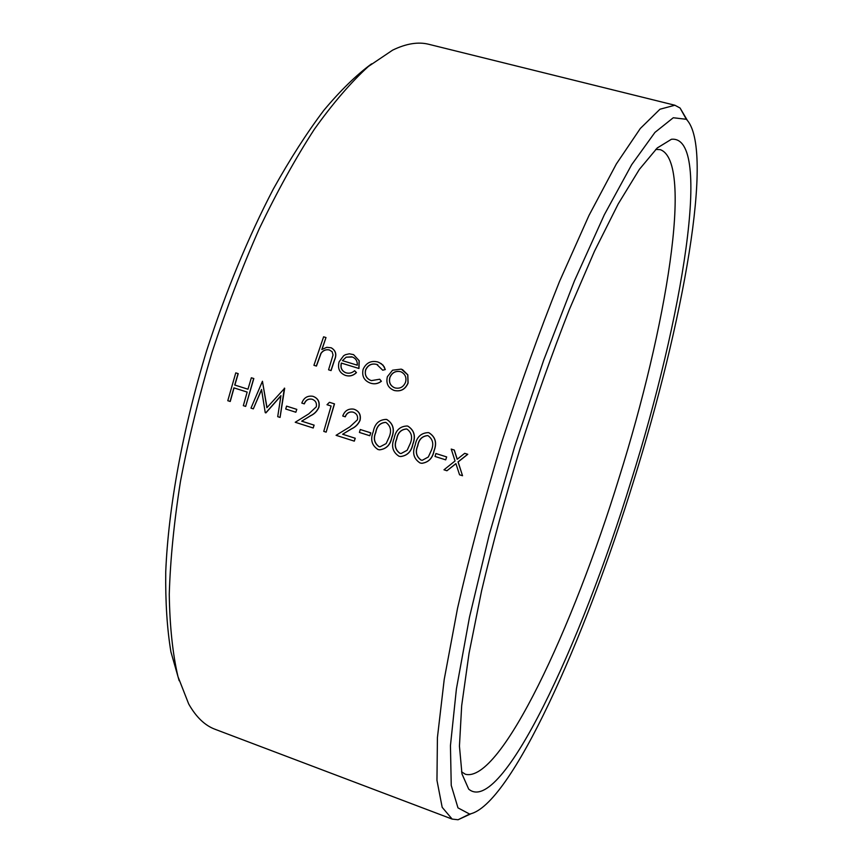<?xml version="1.0" encoding="UTF-8"?>
<svg xmlns="http://www.w3.org/2000/svg" width="863" height="863" viewBox="0 0 863 863"><rect width="100%" height="100%" fill="white"/><g stroke="black" fill="none" stroke-linecap="round" stroke-linejoin="round"><path stroke-width="1.29" d="M674.866 105.232L428.857 44.315C418.307 41.607 406.236 43.549 392.643 50.13L368.339 66.494C351.014 82.233 333.021 103.139 314.38 129.223C295.61 158.145 277.26 191.284 259.321 228.619C241.953 267.886 226.182 309.17 211.996 352.503C199.029 396.203 188.533 439.138 180.486 481.306C174.024 522.223 170.281 559.914 169.267 594.38C169.774 626.441 172.686 653.874 177.994 676.668L188.684 703.949C196.117 717.099 204.941 725.556 215.157 729.321L452.169 819.095L442.18 807.326L436.958 780.335L437.422 737.552L444.197 679.58L457.498 608.491C469.504 555.632 484.186 500.411 501.543 442.827C520.011 385.588 539.332 331.813 559.504 281.5L588.976 215.459L616.376 163.916L640.324 128.468L659.958 109.234L674.866 105.232L680.087 108.037L687.142 120.022M470.68 813.906L458.07 819.753L452.169 819.095M428.954 432.784L429.051 432.805C435.502 436.926 437.163 442.967 434.057 450.918C432.654 458.188 428.609 462.309 421.931 463.312L420.054 462.967C413.668 458.803 412.061 452.805 415.222 444.963C416.7 437.066 421.047 432.946 428.264 432.611L428.954 432.784C435.394 436.894 437.066 442.935 433.96 450.896C432.503 458.221 428.458 462.352 421.824 463.291M386.797 419.537L386.915 419.569C393.258 423.647 394.898 429.634 391.834 437.541C390.41 444.92 386.322 449.019 379.58 449.839L378.016 449.526C371.726 445.405 370.141 439.45 373.258 431.662C374.736 423.744 379.073 419.655 386.257 419.396L386.797 419.537C393.15 423.614 394.79 429.601 391.716 437.509C390.249 444.952 386.16 449.051 379.461 449.817M370.766 432.838L360.259 429.515L359.418 432.439L369.796 435.739L370.766 432.838L369.796 435.739M326.149 432.147L334.499 403.895L329.439 402.309L334.369 403.862L326.149 432.147L323.765 431.381L331.101 406.009L327.001 404.715L329.439 402.309M280.917 395.901L265.912 412.881L265.243 412.676L261.532 389.483L253.323 408.868L250.982 408.123L262.449 381.263L266.883 407.724L284.682 388.253L280.065 417.422L277.713 416.667L280.95 395.664L265.772 412.848M261.575 389.763L253.323 408.868M267.001 407.595L262.449 381.263M280.065 417.422L284.348 388.145M402.46 369.547L407.821 374.855L408.102 383.032C405.383 389.353 400.788 391.845 394.305 390.497L394.186 390.464C388.091 387.972 385.826 383.377 387.39 376.667L392.568 370.205L401.295 369.116L407.714 374.812L407.994 382.989C405.254 389.332 400.659 391.824 394.186 390.464M354.596 370.712L356.473 372.579C353.291 375.707 349.655 376.656 345.567 375.448L345.437 375.416C339.537 372.999 337.422 368.479 339.094 361.856L343.647 355.739L345.416 354.704L349.321 353.798L353.571 354.639L359.105 360.702L358.846 368.447L341.338 363.075C340.162 367.778 341.705 371.014 345.966 372.805C349.137 373.711 352.018 373.021 354.596 370.712L356.354 372.546C353.183 375.664 349.547 376.624 345.437 375.416M353.571 354.639L359.224 360.745L358.965 368.49L341.457 363.118C340.346 367.207 341.5 370.292 344.92 372.385M329.364 349.957L329.493 350C326.085 349.224 323.28 350.346 321.068 353.355L316.441 366.063L313.927 365.297L323.614 336.818L325.987 337.541L321.823 349.526L326.743 347.325L331.165 347.778C335.761 350.497 336.84 354.607 334.402 360.119L330.95 370.551L328.566 369.806L333.042 354.995L332.169 351.759L329.364 349.957C325.944 349.191 323.14 350.313 320.939 353.312L316.311 366.031L313.927 365.297M325.987 337.541L322.018 349.396M331.165 347.778L331.284 347.832C335.88 350.54 336.958 354.65 334.531 360.162L331.079 370.583L328.566 369.806M378.868 362.352L383.053 365.146L385.308 369.558L382.719 370.205L376.743 364.413C371.629 363.15 367.918 364.973 365.599 369.86C364.477 375.178 366.397 378.76 371.349 380.626L379.709 379.224L381.284 381.241C377.951 383.755 374.348 384.391 370.486 383.14C364.143 380.766 361.683 376.171 363.107 369.342C366.117 362.816 371.004 360.356 377.778 361.953L381.338 363.711L384.208 366.807L385.189 369.515L382.719 370.205M377.778 364.79L376.861 364.456C371.748 363.194 368.037 365.017 365.718 369.903C364.65 374.143 365.858 377.422 369.353 379.752M379.709 379.224L381.403 381.273C378.07 383.787 374.477 384.423 370.605 383.183L370.486 383.14M234.035 387.919L230.248 401.478L227.789 400.712L235.761 372.87L238.069 373.603L234.714 385.017L247.972 389.213L234.714 385.017M234.865 385.049L238.22 373.647L235.761 372.87M245.664 406.419L253.819 378.544L251.349 377.778L253.679 378.501L245.664 406.419L243.334 405.675L247.152 392.072L233.895 387.865L230.097 401.446M296.807 409.375L286.548 406.128L285.729 409.019L295.847 412.234L296.807 409.375L295.847 412.234M313.247 396.43L313.377 396.473C318.134 398.393 319.979 402.029 318.889 407.368C317.174 411.209 314.412 414.024 310.583 415.783L301.694 421.176L314.013 425.114L313.204 428.005L295.232 422.266L308.781 413.862L316.311 406.807C316.937 403.107 315.588 400.605 312.255 399.278L311.77 399.159C308.145 398.609 305.621 400.173 304.186 403.841L301.823 403.097C303.733 397.908 307.271 395.61 312.46 396.225L313.247 396.43C317.994 398.339 319.828 401.975 318.76 407.336C317.034 411.187 314.261 413.992 310.443 415.761L301.694 421.176M313.204 428.005L314.143 425.135L301.823 421.209M311.77 399.159L311.899 399.191C308.274 398.641 305.75 400.205 304.326 403.873L304.186 403.841M354.326 409.342L354.456 409.375C359.278 411.317 361.144 414.984 360.054 420.367C358.318 424.229 355.513 427.056 351.629 428.825L342.622 434.24L355.125 438.231L354.305 441.144L336.074 435.319L349.817 426.894L357.444 419.796C358.08 416.074 356.71 413.539 353.323 412.212L352.74 412.061C349.094 411.554 346.57 413.129 345.157 416.786L342.751 416.02C344.661 410.842 348.221 408.533 353.431 409.105L354.326 409.342C359.148 411.263 361.014 414.93 359.936 420.335C358.188 424.208 355.383 427.034 351.511 428.803L342.622 434.24M354.305 441.144L355.243 438.253L342.751 434.272M352.74 412.061L352.859 412.093C349.224 411.586 346.699 413.161 345.276 416.818L345.157 416.786M407.8 426.139L407.908 426.16C414.305 430.259 415.955 436.279 412.87 444.208C411.457 451.532 407.379 455.642 400.669 456.549L398.965 456.225C392.622 452.083 391.025 446.106 394.164 438.285C395.642 430.378 399.979 426.268 407.185 425.988L407.8 426.139C414.197 430.227 415.847 436.247 412.762 444.186C411.295 451.565 407.228 455.686 400.551 456.527M446.667 456.926L435.901 453.517L435.038 456.473L445.696 459.86L446.667 456.926L445.696 459.86M457.25 459.224L454.294 450.044L451.23 449.084L454.197 450.022L457.174 459.278L464.693 453.334L467.67 454.272L458.026 461.91L462.536 475.74L459.558 474.79L455.901 463.604L446.937 470.756L443.981 469.806L455.049 460.971L451.23 449.084M462.536 475.74L458.124 461.932L467.768 454.294L464.693 453.334M455.923 463.679L446.937 470.756M633.55 481.284C682.406 325.232 715.298 148.76 686.344 119.288L673.269 117.756L654.941 132.406L631.694 164.66L604.359 214.704L574.37 281.036L543.69 360.184L514.575 446.894L489.224 534.78L469.461 617.325L456.408 688.944L450.443 745.654L451.241 785.406L457.983 807.876L469.612 814.057C510.648 806.085 584.92 639.138 633.55 481.284M631.209 480.691C581.425 643.377 500.993 816.732 468.695 789.116L461.975 773.938L459.44 746.128L461.683 705.632L469.051 653.259L481.576 590.875C492.352 545.189 505.179 497.757 520.044 448.598C535.761 399.698 552.18 353.399 569.3 309.677L594.467 251.252L618.188 203.97L639.364 169.385L657.261 147.951L671.414 139.277C713.302 134.855 681.878 319.903 631.209 480.691M179.159 680.713L170.928 651.932C167.098 628.933 165.372 602.201 165.739 571.748C168.35 508.156 182.611 429.407 206.624 350.82C225.826 291.403 248.069 237.454 273.355 188.986C290.184 158.814 307.034 132.557 323.916 110.237C340.551 90.388 356.441 74.919 371.597 63.83M461.543 771.824L465.373 774.24C500.572 783.593 573.28 627.142 619.321 477.077C665.923 328.771 694.176 161.737 660.227 149.633L655.697 149.439M346.16 357.185L342.428 360.648L357.282 365.2C357.552 361.23 355.923 358.501 352.406 357.012L346.16 357.185L351.845 356.818M405.534 382.255C406.721 377.573 405.276 374.121 401.187 371.921L400.421 371.64C395.481 370.68 391.942 372.611 389.828 377.433C388.63 382.514 390.356 386.009 395.006 387.919C399.936 388.965 403.442 387.077 405.534 382.255M389.828 377.433L389.936 377.476C392.061 372.643 395.588 370.712 400.54 371.673L400.421 371.64M389.936 377.476C388.781 381.953 390.119 385.297 393.97 387.509M247.972 389.213L251.349 377.778M296.678 409.342L286.548 406.128M370.648 432.816L360.259 429.515M389.278 436.732C391.705 430.691 390.615 425.944 385.998 422.492L385.513 422.374C380 422.848 376.732 426.193 375.696 432.417C373.118 438.361 374.197 443.097 378.933 446.624L379.99 446.829L386.16 443.582L389.278 436.732M385.513 422.374L385.632 422.406C380.119 422.87 376.851 426.225 375.815 432.449C373.237 438.382 374.315 443.118 379.051 446.646L378.933 446.624M410.303 443.388C412.751 437.336 411.64 432.579 406.991 429.094L406.43 428.965C400.928 429.483 397.649 432.848 396.624 439.051C394.024 445.006 395.114 449.763 399.882 453.312L401.058 453.539L407.163 450.27L410.303 443.388M406.43 428.965L406.538 428.997C401.036 429.515 397.767 432.87 396.732 439.073C394.143 445.028 395.232 449.785 399.99 453.334L399.882 453.312M431.478 450.098C433.938 444.035 432.827 439.245 428.145 435.75L427.487 435.599C421.985 436.182 418.728 439.558 417.692 445.729C415.092 451.705 416.182 456.484 420.982 460.044L422.287 460.281L428.318 457.002L431.478 450.098M427.487 435.599L427.595 435.632C422.093 436.203 418.835 439.58 417.8 445.761C415.2 451.727 416.29 456.505 421.09 460.065L420.982 460.044M446.559 456.905L435.901 453.517M461.953 773.82L468.695 789.116M657.164 148.037L671.414 139.277M686.344 119.288L680.087 108.037M469.612 814.057L458.07 819.753"/></g></svg>
